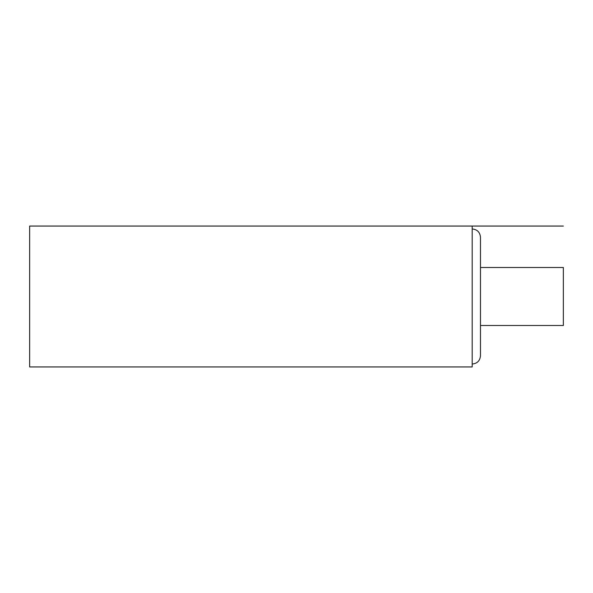 <?xml version="1.0" encoding="UTF-8"?>
<svg xmlns="http://www.w3.org/2000/svg" width="593" height="593" viewBox="0 0 593 593"><rect width="100%" height="100%" fill="white"/><g stroke="black" fill="none" stroke-linecap="round" stroke-linejoin="round"><path stroke-width="0.89" d="M29.65 226.059L472.191 226.059L472.191 366.941L29.65 366.941L29.65 226.059M472.191 228.957C477.224 229.447 479.989 232.211 480.478 237.244L480.478 355.756C479.989 360.789 477.224 363.553 472.191 364.043M480.478 296.5L480.478 325.505L563.35 325.505L563.35 267.495L480.478 267.495L480.478 296.5M563.35 226.059L472.191 226.059"/></g></svg>
